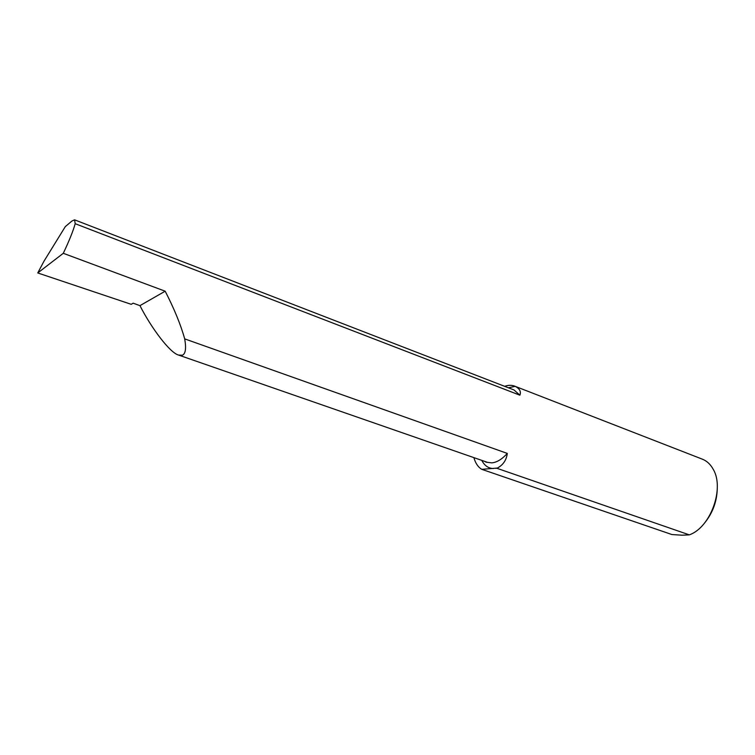 <?xml version="1.0" encoding="UTF-8"?>
<svg xmlns="http://www.w3.org/2000/svg" width="755" height="755" viewBox="0 0 755 755"><rect width="100%" height="100%" fill="white"/><g stroke="black" fill="none" stroke-linecap="round" stroke-linejoin="round"><path stroke-width="1.13" d="M496.941 468.298L689.296 534.861L681.963 535.201L671.884 534.54L481.784 469.336L497.385 468.053C503.113 464.995 506.426 460.116 507.303 453.415L184.692 338.882C186.362 348.376 185.588 353.821 182.351 355.227L178.586 355.067C170.149 353.047 151.462 328.321 139.949 305.643L133.144 303.18L131.219 304.322L37.75 272.951L43.998 261.183L65.308 226.613L71.923 221.026L74.594 219.847L513.957 389.929L519.893 395.195C521.233 391.515 519.648 388.57 515.155 386.352L514.646 386.135C511.607 384.984 508.275 385.05 504.661 386.324M184.692 338.882C180.738 324.688 174.226 308.795 165.175 291.194L63.288 253.302C69.205 240.817 73.169 230.945 75.189 223.697L519.893 395.195M514.646 386.135L702.339 459.163C706.906 460.975 710.549 464.382 713.277 469.402C724.724 488.523 710.417 527.622 689.334 534.842L689.296 534.861M473.885 457.624C475.452 463.23 478.085 467.128 481.784 469.336M63.288 253.302L37.75 272.951M165.175 291.194L139.949 305.643M717.241 489.655C716.721 501.66 712.786 512.418 705.434 521.931M75.189 223.697L74.594 219.847M507.303 453.415C502.018 459.248 496.865 462.4 491.826 462.862L486.05 462.183L484.644 461.362M508.436 387.787L515.155 386.352M493.374 468.544C488.315 468.336 484.455 465.608 481.784 460.371M497.385 468.053L495.771 468.383M178.586 355.067L487.371 462.315M513.957 389.929L511.267 388.882"/></g></svg>

